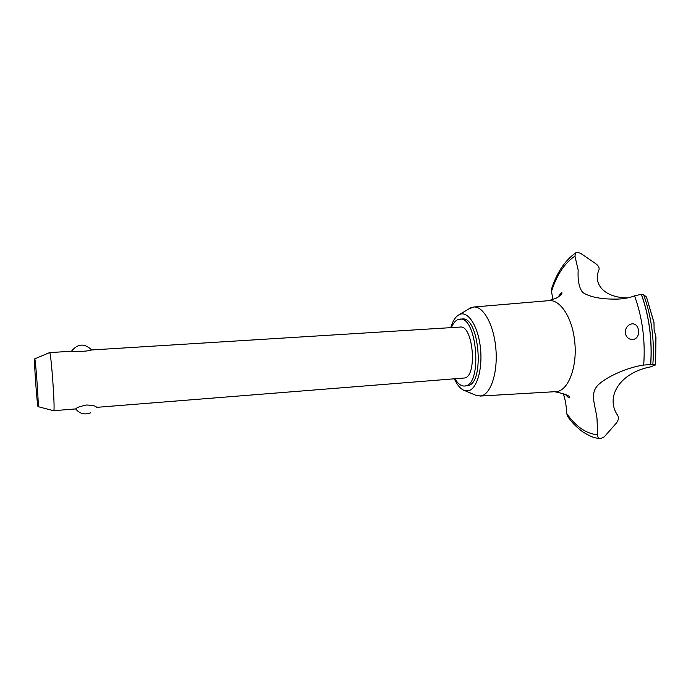 <?xml version="1.0" encoding="UTF-8"?>
<svg xmlns="http://www.w3.org/2000/svg" width="691" height="691" viewBox="0 0 691 691"><rect width="100%" height="100%" fill="white"/><g stroke="black" fill="none" stroke-linecap="round" stroke-linejoin="round"><path stroke-width="1.04" d="M454.989 378.832C457.943 383.79 461.139 386.191 464.568 386.036L467.867 385.682C485.047 383.479 479.226 315.83 462.167 319L457.917 319.579C455.3 320.693 453.115 323.379 451.361 327.62M464.568 386.036L465.535 385.872C482.638 383.678 476.816 315.968 459.835 319.138M474.872 394.872L476.902 395.718L481.23 395.9C490.912 394.034 497.961 372.371 495.862 348.644C493.884 324.9 483.363 305.975 473.646 307.02L468.783 308.937M454.376 378.875C457.399 385.431 460.88 389.361 464.81 390.657L468.455 390.769C477.023 389.016 482.905 368.389 480.349 347.115C477.913 325.798 467.928 310.682 459.662 314.414L459.42 314.526C455.706 316.357 452.821 320.736 450.748 327.655M479.951 396.081L556.92 391.581C569.03 389.897 577.935 364.917 574.471 339.652C571.777 316.72 559.857 299.281 548.948 300.645L473.646 307.02M643.701 365.073L653.159 364.304L655.534 364.943L650.361 366.912C619.654 372.846 604.884 397.195 617.789 415.567L618.117 416.276C618.782 418.539 618.169 420.854 616.268 423.212L604.254 436.85L600.332 438.707C598.475 438.267 597.577 436.971 597.637 434.82L597.007 418.34C594.744 402.767 589.363 392.445 599.296 383.902C609.272 375.222 629.561 366.973 643.701 365.073C645.454 340.533 642.405 317.454 634.545 295.834C630.028 297.666 624.647 298.745 618.393 299.065C602.103 299.471 590.244 297.294 582.833 292.543C579.162 288.13 577.607 280.658 578.177 270.121L574.955 256.111C564.633 263.021 556.825 274.768 551.513 291.369L552.878 299.583M563.122 393.239C565.221 399.053 566.404 405.798 566.689 413.477L567.734 416.638M574.955 256.111L575.594 252.915L577.451 252.267L580.872 253.493L595.702 263.651C598.104 265.396 599.244 267.244 599.123 269.188L598.976 269.81C592.99 283.491 603.321 297.519 627.445 297.959M566.689 413.477C575.776 426.563 586.098 433.68 597.637 434.82M650.706 364.554C651.596 352.583 651.233 340.508 649.626 328.337C647.985 316.176 645.239 304.835 641.378 294.306L634.545 295.834M650.62 364.563C651.501 352.591 651.138 340.516 649.54 328.346C647.899 316.184 645.144 304.843 641.283 294.306M655.56 364.96L655.975 337.398L654.092 329.331L653.988 322.481L646.5 297.07M646.508 297.061L643.58 294.625L641.378 294.306M638.562 330.376C638.899 335.696 636.998 338.771 632.861 339.592C628.94 339.583 626.383 337.415 625.2 333.088C625.459 327.715 627.834 324.615 632.325 323.785C635.711 323.88 637.784 326.074 638.562 330.376M49.493 352.635L72.106 351.183C75.112 352.047 90.098 351.114 91.506 349.974L460.189 327.068C473.119 324.701 477.628 376.025 464.628 377.986L96.308 407.379M34.714 358.862L34.61 359.052C33.937 361.764 37.357 408.58 38.1 406.645L38.126 406.576C38.921 405.539 35.535 358.258 34.714 358.862L49.597 352.591C51.074 351.598 55.245 409.582 53.777 410.67L75.725 408.925C76.494 407.664 80.139 406.36 86.643 404.995C93.164 405.341 96.403 406.101 96.36 407.284M551.625 288.683L551.513 291.369M653.997 322.766L646.474 296.983M652.857 364.338C653.772 352.462 653.427 340.482 651.838 328.389C650.205 316.314 647.45 305.059 643.58 294.625M655.534 364.943L655.88 336.854M464.81 390.657L476.902 395.718M459.42 314.526L470.683 307.806M554.977 391.797C565.92 394.06 570.714 396.081 569.341 397.869C568.633 397.912 567.225 396.643 565.134 394.069M558.25 297C559.969 294.15 561.178 292.69 561.887 292.639C562.267 293.882 560.246 295.8 555.814 298.4L548.524 300.68M91.713 349.966C84.501 343.107 77.755 343.522 71.467 351.218M75.725 408.925L76.2 409.556C80.26 413.926 85.105 414.997 90.728 412.752M38.1 406.645L53.717 410.756M575.594 252.915C564.754 260.697 556.696 272.833 551.418 289.322M600.332 438.707C595.547 437.826 593.163 438.293 582.608 431.78C572.614 424.015 571.042 420.871 567.285 415.999"/></g></svg>

